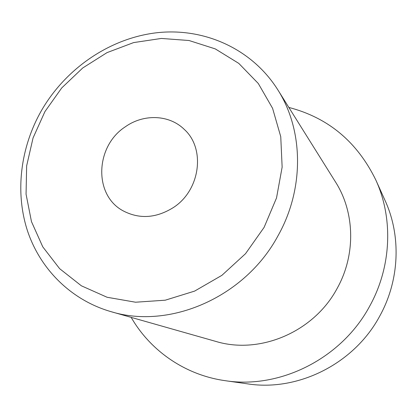 <?xml version="1.0" encoding="UTF-8"?>
<svg xmlns="http://www.w3.org/2000/svg" width="417" height="417" viewBox="0 0 417 417"><rect width="100%" height="100%" fill="white"/><g stroke="black" fill="none" stroke-linecap="round" stroke-linejoin="round"><path stroke-width="0.63" d="M264.102 227.374L276.523 197.945L282.142 167.128L280.75 136.687L272.588 108.316L258.29 83.489L238.795 63.394L215.276 48.898L189.021 40.512L161.363 38.442L133.617 42.591L107.023 52.625L82.728 67.976L61.742 87.919L44.947 111.574L33.063 137.923L26.646 165.862L26.062 194.176L31.468 221.609L42.774 246.859L59.626 268.663L81.378 285.807L107.096 297.264L135.541 302.216L165.252 300.193L194.603 291.108L221.901 275.335L245.535 253.682L264.102 227.374M125.282 126.815C95.279 146.164 93.335 195.036 123.114 210.83C139.377 219.332 156.094 218.258 173.263 207.614C200.327 190.387 205.779 148.614 184.262 129.395C169.229 114.529 143.62 113.711 125.282 126.815M278.024 235.741C304.618 188.547 303.54 129.958 277.717 89.671C251.717 48.528 203.996 27.538 157.011 32.719C109.932 38.119 65.839 68.346 41.424 110.614C20.579 147.196 14.903 191.554 27.287 230.231C39.896 268.746 70.754 300.026 111.037 311.661C169.776 329.784 245.097 297.238 278.024 235.741M111.037 311.661L215.829 341.419C259.869 354.851 314.043 331.995 337.244 288.225C355.998 254.61 354.82 212.206 335.523 182.005L277.717 89.671M131.183 317.379C150.287 350.692 185.112 375.091 225.211 380.685C280.156 389.337 341.914 358.427 369.884 305.791C391.579 266.51 393.33 218.206 375.853 180.066C357.228 141.905 328.221 117.693 288.835 107.43M225.211 380.685L247.589 383.859C298.16 391.792 354.497 363.671 379.939 315.716C399.674 279.916 401.222 235.772 385.141 200.666L375.853 180.066"/></g></svg>
